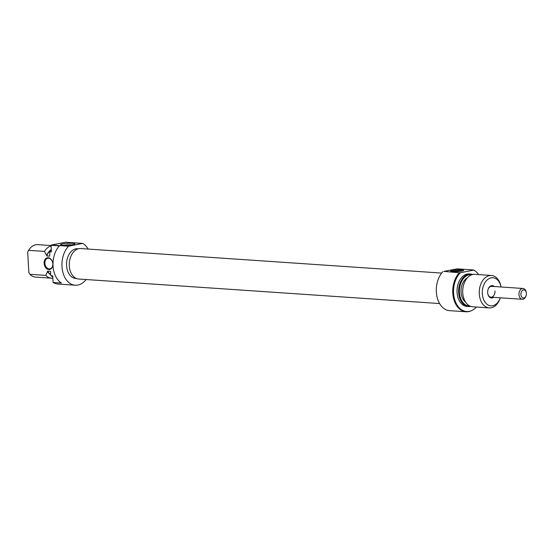 <?xml version="1.0" encoding="UTF-8"?>
<svg xmlns="http://www.w3.org/2000/svg" width="554" height="554" viewBox="0 0 554 554"><rect width="100%" height="100%" fill="white"/><g stroke="black" fill="none" stroke-linecap="round" stroke-linejoin="round"><path stroke-width="0.83" d="M525.628 296.625A4.065 2.763 93.9 0 0 526.092 295.656A4.065 2.763 93.9 0 0 526.3 292.595A4.065 2.763 93.9 0 0 521.66 291.286A4.065 2.763 93.9 0 0 521.716 297.013A4.065 2.763 93.9 0 0 525.628 296.625M526.092 295.656L525.919 296.161A5.422 3.684 -86.1 0 1 525.303 297.45A5.422 3.684 -86.1 0 1 522.284 299.292A5.422 3.684 -86.1 0 1 519.181 296.009A5.422 3.684 -86.1 0 1 520.005 290.324A5.422 3.684 -86.1 0 1 523.018 288.482A5.422 3.684 -86.1 0 1 526.196 292.076L526.3 292.595M439.592 303.55L78.633 279.022A15.27 10.374 -86.1 0 1 69.298 265.837A15.27 10.374 -86.1 0 1 80.704 248.552L441.656 273.08M493.621 297.346A6.232 4.238 -86.1 0 1 487.832 293.876A6.232 4.238 -86.1 0 1 487.672 292.637A6.232 4.238 -86.1 0 1 488.15 289.181A6.232 4.238 -86.1 0 1 494.355 286.529M487.797 293.717A5.422 3.684 93.9 0 0 490.941 297.166A5.422 3.684 93.9 0 0 494.985 291.03M461.544 269.86A6.503 0.859 176.8 0 1 463.573 270.484A6.503 0.859 176.8 0 1 459.349 271.418A6.503 0.859 176.8 0 1 452.715 271.605A6.503 0.859 176.8 0 1 450.7 271.204A6.503 0.859 176.8 0 1 454.121 270.137A6.503 0.859 176.8 0 1 461.544 269.86M462.382 270.948A5.692 0.755 -3.2 0 0 461.039 270.774A5.692 0.755 -3.2 0 0 451.932 271.536M442.881 271.654A21.682 14.729 93.9 0 0 436.337 291.93A21.682 14.729 93.9 0 0 449.585 310.649L466.032 311.77A21.682 14.729 -86.1 0 1 452.784 293.052A21.682 14.729 -86.1 0 1 459.328 272.776L443.886 271.398L457.133 268.835L473.58 269.957A21.682 14.729 -86.1 0 1 473.836 270.11L474.349 270.428A21.384 14.529 93.9 0 0 473.746 270.082L473.58 269.957M478.614 274.597A21.384 14.529 93.9 0 0 474.349 270.428M473.746 270.082L460.346 272.734A21.384 14.529 93.9 0 0 453.581 293.052A21.384 14.529 93.9 0 0 471.62 310.6A21.384 14.529 93.9 0 0 476.412 307.041M471.62 310.6L471.073 310.842A21.682 14.729 -86.1 0 1 466.032 311.77M471.918 274.729A15.72 10.678 93.9 0 0 459.411 292.422A15.72 10.678 93.9 0 0 469.792 306.009M470.651 306.369A16.26 11.045 -86.1 0 1 468.58 306.507A16.26 11.045 -86.1 0 1 458.643 292.47A16.26 11.045 -86.1 0 1 470.789 274.064A16.26 11.045 -86.1 0 1 472.818 274.486M491.419 275.47L474.882 274.341A16.26 11.045 93.9 0 0 462.742 292.747A16.26 11.045 93.9 0 0 472.68 306.784L489.217 307.913A16.26 11.045 -86.1 0 1 479.279 293.869A16.26 11.045 -86.1 0 1 491.419 275.47A16.26 11.045 -86.1 0 1 500.941 286.259L501.086 286.986A14.092 9.577 93.9 0 0 490.11 278.129A14.092 9.577 93.9 0 0 482.333 293.689A14.092 9.577 93.9 0 0 489.937 305.704A14.092 9.577 93.9 0 0 500.352 297.803L500.103 298.509A16.26 11.045 -86.1 0 1 489.217 307.913M470.789 274.064L469.196 273.96A16.26 11.045 93.9 0 0 457.057 292.36A16.26 11.045 93.9 0 0 466.994 306.404L468.58 306.507M467.285 277.942A13.275 9.023 93.9 0 0 461.066 292.096A13.275 9.023 93.9 0 0 465.637 302.193M523.018 288.482L491.675 286.349A5.422 3.684 93.9 0 0 488.095 289.34M459.328 272.776L460.346 272.734M62.831 245.235A7.181 0.949 176.8 0 1 60.608 244.799A7.181 0.949 176.8 0 1 64.382 243.615A7.181 0.949 176.8 0 1 72.581 243.31A7.181 0.949 176.8 0 1 74.818 244.002A7.181 0.949 176.8 0 1 70.157 245.034A7.181 0.949 176.8 0 1 62.831 245.235M71.764 244.833A5.824 0.769 -3.2 0 0 71.736 244.833A5.824 0.769 -3.2 0 0 63.738 245.284M52.865 263.926A5.962 4.3 78.8 0 1 48.828 269.528A5.962 4.3 78.8 0 1 44.14 263.33A5.962 4.3 78.8 0 1 48.17 257.728A5.962 4.3 78.8 0 1 52.865 263.926M44.902 263.288A5.422 3.913 -101.2 0 0 49.922 268.87A5.422 3.913 -101.2 0 0 52.838 263.822A5.422 3.913 -101.2 0 0 47.817 258.24A5.422 3.913 -101.2 0 0 44.902 263.288M76.404 278.51L75.683 278.454A14.903 10.124 -86.1 0 1 66.57 265.588A14.903 10.124 -86.1 0 1 77.698 248.718L78.426 248.767M51.28 249.757A16.26 11.045 93.9 0 0 49.812 251.765L51.404 251.876L51.03 245.29A21.682 14.729 -86.1 0 1 51.259 245.048L65.51 242.23L82.768 243.407A21.682 14.729 -86.1 0 1 88.155 249.058M86.085 279.535A21.682 14.729 -86.1 0 1 75.219 285.22A21.682 14.729 -86.1 0 1 61.972 266.502A21.682 14.729 -86.1 0 1 68.516 246.225L82.768 243.407M75.219 285.22L57.962 284.043A21.682 14.729 -86.1 0 1 53.108 282.45L61.446 283.018A21.682 14.729 -86.1 0 1 53.045 265.892A21.682 14.729 -86.1 0 1 59.368 245.858L51.03 245.29M45.802 275.393L29.93 274.313A16.26 11.045 93.9 0 0 35.518 277.09L51.384 278.163A16.26 11.045 -86.1 0 1 45.802 275.393L47.561 271.578A13.552 9.203 93.9 0 0 50.705 274.708M52.865 278.122A16.26 11.045 -86.1 0 1 51.384 278.163M51.28 249.653A13.552 9.203 93.9 0 0 46.661 255.484L46.688 255.941A13.275 9.023 -86.1 0 1 50.947 250.159M53.108 282.45L52.741 275.864L51.155 275.753L50.719 274.999L50.511 271.328L47.533 271.121L47.561 271.578M50.684 274.403A13.275 9.023 -86.1 0 1 47.533 271.121M51.155 275.753A16.26 11.045 93.9 0 0 52.817 277.145M49.812 251.765L49.666 256.142L46.688 255.941M51.044 245.547L37.72 244.639A16.26 11.045 93.9 0 0 28.586 250.325L27.7 252.125L28.829 272.374L29.93 274.313M28.586 250.325L44.459 251.405A16.26 11.045 -86.1 0 1 51.072 245.969M51.259 245.048L68.516 246.225M46.661 255.484L44.459 251.405M490.941 297.166L522.284 299.292"/></g></svg>
